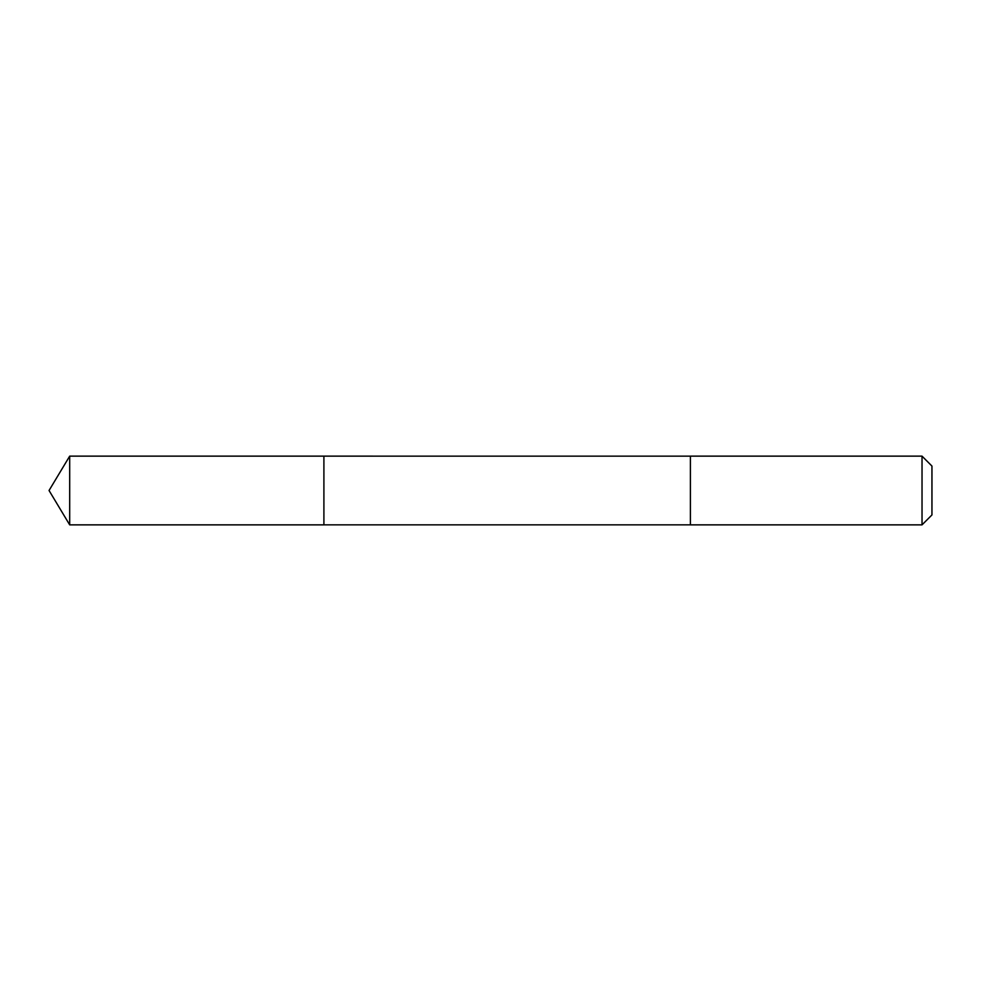 <?xml version="1.0" encoding="UTF-8"?>
<svg xmlns="http://www.w3.org/2000/svg" width="981" height="981" viewBox="0 0 981 981"><rect width="100%" height="100%" fill="white"/><g stroke="black" fill="none" stroke-linecap="round" stroke-linejoin="round"><path stroke-width="1.47" d="M323.902 524.86L323.902 456.14L69.688 456.14L69.688 524.86L323.902 524.86L323.902 456.14L690.403 456.153L690.403 524.847L69.688 524.86L49.05 490.5L69.688 524.86M690.403 515.307L690.403 524.86L922.03 524.86L922.03 456.14L690.403 456.14L690.403 515.307M922.03 456.14L931.95 466.061L931.95 514.939L922.03 524.86M49.05 490.5L69.688 456.14"/></g></svg>
